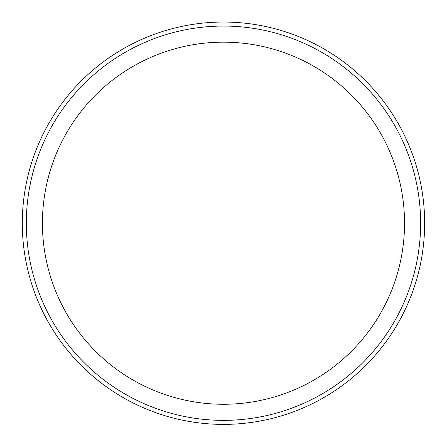 <?xml version="1.0" encoding="UTF-8"?>
<svg xmlns="http://www.w3.org/2000/svg" width="447" height="447" viewBox="0 0 447 447"><rect width="100%" height="100%" fill="white"/><g stroke="black" fill="none" stroke-linecap="round" stroke-linejoin="round"><path stroke-width="0.67" d="M420.627 223.215A197.149 197.149 0 0 1 124.903 393.952A197.149 197.149 0 0 1 124.903 52.478A197.149 197.149 0 0 1 420.627 223.215M424.65 223.215A201.172 201.172 0 0 1 122.891 397.439A201.172 201.172 0 0 1 122.891 48.991A201.172 201.172 0 0 1 424.65 223.215M404.535 223.215A181.057 181.057 0 0 1 132.949 380.011A181.057 181.057 0 0 1 132.949 66.413A181.057 181.057 0 0 1 404.535 223.215"/></g></svg>
